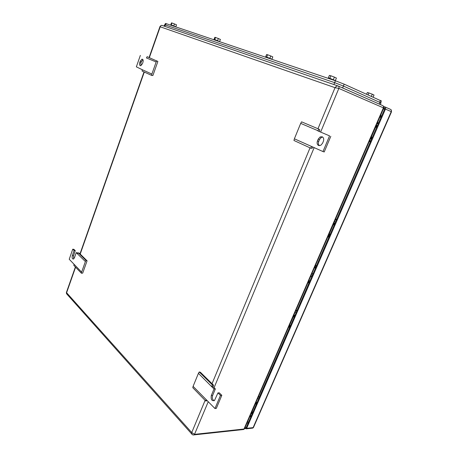 <?xml version="1.0" encoding="UTF-8"?>
<svg xmlns="http://www.w3.org/2000/svg" width="458" height="458" viewBox="0 0 458 458"><rect width="100%" height="100%" fill="white"/><g stroke="black" fill="none" stroke-linecap="round" stroke-linejoin="round"><path stroke-width="0.69" d="M338.015 85.955L162.155 25.442C161.199 25.184 160.552 25.631 160.214 26.787L160.042 26.392L161.216 25.43M338.193 86.018C337.111 85.743 336.063 86.293 335.038 87.678L338.84 88.417C339.229 87.232 339.017 86.43 338.193 86.018M383.667 108.288L383.398 107.848L338.84 88.417L320.669 132.001M75.375 267.003L66.416 292.45L66.788 294.013M75.581 267.214L66.605 292.725L191.736 432.552L191.885 434.144L192.406 434.642M205.11 400.361L191.736 432.552L194.633 434.344L243.999 429.02L383.398 107.848C383.77 106.754 383.552 106.004 382.733 105.598L338.365 86.093M244.772 428.184L243.662 429.501L194.295 434.86L208.258 401.66M314.617 267.317L315.665 267.804M315.757 267.587L314.978 267.363M308.829 280.657L310.02 280.794M315.562 268.044L314.371 267.884M312.127 273.06L312.797 274.033L311.898 276.105L310.49 276.827M139.776 62.563C139.324 64.126 139.472 65.168 140.217 65.677L140.772 65.717L142.438 63.736L142.919 62.351C143.377 60.777 143.228 59.735 142.472 59.237L141.94 59.197L140.257 61.189L139.776 62.563L140.932 62.981L141.413 61.607L140.257 61.189M142.93 59.666L141.413 61.607M151.873 74.064L151.644 75.404L142.089 71.036L142.306 69.719L151.873 74.064L156.161 61.967L146.446 57.943M151.644 75.404L152.892 75.513L157.873 61.487L147.132 56.683L146.474 57.851M140.932 62.981L140.932 65.666M140.343 55.412L136.352 66.845L142.306 69.719M156.161 61.967L156.831 60.777M318.579 145.507L320.749 145.346L322.575 143.222L323.359 141.35C324.075 139.198 323.692 137.681 322.22 136.799L320.119 136.948L318.236 139.112L317.463 140.972C316.753 143.102 317.125 144.613 318.579 145.507M330.808 136.312L324.224 151.964L322.976 151.558L329.565 135.877L317.852 130.896L329.565 135.877M322.661 137.056L321.361 137.377L319.484 139.535L318.236 139.112M319.438 145.696C318.293 144.676 318.052 143.245 318.705 141.39L319.484 139.535M319.094 131.332L319.913 129.929L318.86 129.116L317.932 130.702L300.688 123.374L294.38 138.803L322.976 151.558M294.38 138.803L293.956 140.486L310.908 148.237L312.287 148.255L312.648 146.869M300.688 123.374L301.587 121.834L318.86 129.116M310.908 148.237L311.36 146.514M81.627 272.126L85.383 261.529L76.228 252.65L74.454 257.728L73.509 259.028C72.232 259.102 71.837 257.951 72.324 255.581L74.087 250.526L72.742 249.192L69.227 259.257L81.627 272.126L81.455 273.254L82.709 273.111L87.077 260.82L86.001 260.436L78.255 252.81L77.648 253.881M85.383 261.529L86.001 260.436M87.077 260.82L79.32 253.194L78.255 252.81M76.228 252.65L77.408 252.782L77.963 253.331M72.742 249.192L73.91 249.329L75.261 250.669L73.498 255.713L73.698 258.907M75.261 250.669L74.087 250.526M81.455 273.254L73.83 265.417L73.99 264.3M198.417 373.344L193.099 386.352L214.968 408.53L220.481 395.403L217.951 392.901L214.51 400.481C211.819 401.225 210.754 399.576 211.304 395.523L214.018 389.008L198.417 373.344L199.23 371.965L200.386 372.245L213.617 385.252L212.449 384.989L211.619 386.403M193.099 386.352L192.789 387.697L205.774 401.042L206.1 399.674M205.774 401.042L207.216 400.595M220.481 395.403L221.815 395.328L216.302 408.427L214.968 408.53M221.815 395.328L219.285 392.827L217.951 392.901M214.018 389.008L215.352 388.945L212.638 395.449C211.957 397.893 212.455 399.662 214.126 400.761M215.352 388.945L212.878 386.5L211.55 386.563M212.878 386.5L213.617 385.252M199.23 371.965L212.449 384.989M255.524 403.698L252.198 411.353L252.398 412.154L251.929 411.702M251.236 413.293L252.1 414.055M256.137 402.015L257.007 402.765M255.438 403.618L255.913 404.065L256.606 402.462M258.615 399.061L257.762 398.265M375.583 127.204L376.11 127.381L375.589 127.187L371.352 136.942L371.862 137.16L371.238 136.908M370.402 138.837L371.518 139.284M376.321 125.2L377.449 125.635M315.001 266.442L316.558 265.611L328.947 237.112L328.764 235.756M376.808 124.084L378.571 122.921L380.924 117.506L379.905 117.082L380.117 116.464M249.948 416.27L250.2 415.818L251.328 415.715L252.06 414.026M258.192 397.275L259.451 396.903L258.318 396.983M308.761 280.811L309.07 282.844L307.988 282.723M295.57 311.194L297.065 310.467L309.07 282.844M259.451 396.903L289.645 327.539M249.673 416.895L250.738 416.54L251.328 415.715M380.924 117.506L380.879 114.7M335.044 220.264L336.67 219.336L370.333 141.877L369.944 139.89M381.342 100.978L344.187 84.175L335.416 80.78L166.134 23.633L165.395 23.473L164.92 24.812M380.993 102.89L343.437 86.058L334.666 82.663L165.304 24.938L164.571 24.772L164.101 26.112M380.283 104.527L342.647 87.947L343.437 86.058M368.095 94.863L368.913 92.945L372.274 94.216L374.026 95.035L373.133 97.119M372.274 94.216L371.369 96.329M368.913 92.945L367.339 92.505L366.612 94.205M335.376 80.619L329.457 78.146L328.317 77.906L328.146 78.324M329.829 78.266L330.853 75.782L334.392 77.116L336.412 78.06L335.319 80.745M334.392 77.116L333.355 79.606M330.853 75.782L329.376 75.398L328.38 77.82M271.989 59.242L266.413 56.924L265.6 56.752L265.44 57.158M266.728 57.032L267.615 54.765L270.741 55.95L272.808 56.884L271.926 59.128M270.741 55.95L269.854 58.218M267.615 54.765L266.579 54.525L265.726 56.706M219.777 41.632L214.499 39.445L213.897 39.319L213.754 39.709M214.779 39.543L215.546 37.464L218.351 38.529L220.412 39.44L219.645 41.501M218.351 38.529L217.579 40.607M215.546 37.464L214.831 37.321L214.092 39.314M176.027 26.873L171.011 24.806L170.422 25.081M171.258 24.892L171.939 22.974L174.475 23.942L176.507 24.824L175.832 26.73M174.475 23.942L173.794 25.86M171.939 22.974L171.458 22.9L170.8 24.738M309.207 280.697L309.866 281.143M315.843 267.386L314.858 266.756M314.858 267.346L315.058 266.888M383.93 107.567L384.411 107.739L384.743 108.855L246.123 427.812L244.99 427.68M384.955 106.937L390.577 109.405C391.39 109.811 391.613 110.555 391.241 111.632L385.453 109.107L246.633 428.327L253.108 427.629L391.241 111.632L391.498 111.786M246.633 428.327L246.295 428.808L244.738 428.43M383.758 106.502L384.789 106.863C385.607 107.275 385.825 108.019 385.453 109.107M293.309 316.673L289.714 324.962L290 325.592L289.485 325.197M288.752 326.892L289.691 327.562M293.962 314.898L294.912 315.556M293.217 316.604L293.738 316.988L294.483 315.281M296.04 312.957L295.101 312.27M333.269 224.643L329.365 233.637L329.76 234.072L329.193 233.746M328.409 235.549L329.434 236.116M333.956 222.771L334.993 223.321M333.172 224.586L333.739 224.907L334.529 223.086M335.577 221.981L334.546 221.414M317.978 128.744L335.038 87.678L160.214 26.787L149.36 57.622M212.037 383.701L310.043 147.842M144.287 72.038L80.213 254.07M314.182 147.568L214.081 387.691M242.654 429.61L243.662 429.501L244.498 428.825L383.758 108.065L383.254 105.958M193.322 434.986L194.295 434.86M318.705 141.39L317.463 140.972M73.498 255.713L72.324 255.581M212.638 395.449L211.304 395.523M251.705 413.746L252.398 412.154M371.026 139.083L371.862 137.16M376.11 127.381L376.951 125.44M316.558 265.611L315.482 265.463M316.283 265.903L315.293 265.76M328.947 237.112L327.876 236.912M309.116 282.409L308.114 282.294M328.987 236.671L328.002 236.488M336.39 219.64L335.411 219.428M336.67 219.336L335.611 219.101M370.333 141.877L369.308 141.499M370.373 141.425L369.429 141.081M378.262 123.271L377.323 122.887M378.571 122.921L377.552 122.509M259.331 396.966L258.301 397.034M259.577 396.731L258.455 396.805M289.072 327.138L288.706 327.126M296.801 310.736L295.794 310.667M297.065 310.467L295.971 310.392M166.134 23.633L165.63 25.047M335.416 80.78L334.638 82.652M344.187 84.175L343.403 86.047M380.421 100.376L379.665 102.123M165.304 24.938L164.806 26.352M334.666 82.663L333.888 84.535M380.071 102.3L379.304 104.069M383.403 108.889L384.548 109.296M248.465 422.419L247.635 421.595M384.835 108.374L383.793 108.002M247.148 422.717L247.978 423.541M251.763 428.213L252.776 428.104L253.612 427.159M246.066 427.921L245.311 428.001M289.267 327.287L290 325.592M328.976 235.876L329.76 234.072M159.997 26.518L149.09 57.508M144.024 71.917L79.995 253.858M66.376 292.553L66.525 293.71L191.885 434.144C192.246 434.797 193.047 435.037 194.289 434.86M142.833 59.523L141.94 59.197M321.361 137.377L320.119 136.948M316.352 265.863L315.31 265.72M336.418 219.622L335.422 219.405M250.738 416.54L249.793 416.625M296.893 310.684L295.816 310.616M381.394 100.846L380.65 102.569M381.045 102.769L380.289 104.521M384.835 108.42L383.77 108.042M246.295 428.808L252.776 428.104L253.457 427.514L391.516 111.758L391.069 109.731"/></g></svg>
